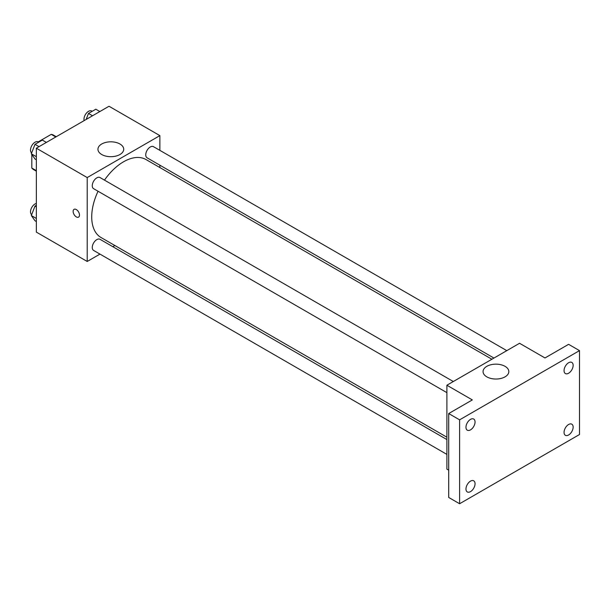 <?xml version="1.0" encoding="UTF-8"?>
<svg xmlns="http://www.w3.org/2000/svg" width="610" height="610" viewBox="0 0 610 610"><rect width="100%" height="100%" fill="white"/><g stroke="black" fill="none" stroke-linecap="round" stroke-linejoin="round"><path stroke-width="0.91" d="M38.232 141.878L51.263 134.352A19.894 11.483 120 0 1 53.566 135.176L56.242 136.724M36.348 170.67L31.811 168.047A19.894 11.483 120 0 0 33.672 169.633L36.348 171.181M31.811 168.047L31.811 154.467M55.8 136.975L51.263 134.352M99.971 254.111L87.215 261.476L36.348 232.113L36.348 148.207L109.015 106.254L159.873 135.618L159.873 150.357M114.863 245.51L112.82 246.692M98.057 191.25A45.01 25.986 120 0 0 91.721 216.924A45.01 25.986 120 0 0 101.039 237.526L446.894 437.202M491.896 359.244L146.049 159.568A45.01 25.986 120 0 0 104.478 180.125M159.873 165.188L159.873 167.552M87.215 261.476L87.215 177.571L159.873 135.618M506.796 350.643L153.491 146.674A6.42 3.706 120 0 0 148.543 148.39A6.42 3.706 120 0 0 145.744 154.856A6.42 3.706 120 0 0 147.071 157.799L493.947 358.062M446.894 439.566L100.017 239.303A6.42 3.706 120 0 0 95.069 241.019A6.42 3.706 120 0 0 92.262 247.485A6.42 3.706 120 0 0 93.597 250.428L446.894 454.397M446.894 392.649L93.597 188.673A6.42 3.706 -60 0 1 93.597 181.254A6.42 3.706 -60 0 1 100.017 177.548L453.314 381.524M87.215 177.571L36.348 148.207M101.718 154.513A12.886 7.442 180 0 1 97.943 149.259A12.886 7.442 180 0 1 110.829 141.817A12.886 7.442 180 0 1 123.716 149.259A12.886 7.442 180 0 1 115.763 156.129A12.886 7.442 180 0 1 101.718 154.513M79.491 215.071A4.499 2.592 60 0 1 78.56 217.122A4.499 2.592 60 0 1 74.069 214.529A4.499 2.592 60 0 1 74.069 209.337A4.499 2.592 60 0 1 77.531 210.541A4.499 2.592 60 0 1 79.491 215.071M78.56 217.122A4.499 2.592 60 0 1 74.069 214.529A4.499 2.592 60 0 1 74.069 209.337M448.708 470.18L446.894 469.136L446.894 385.23L519.552 343.277L544.982 357.963L568.604 344.33L579.5 350.62L579.5 434.526L459.604 503.746L448.708 497.455L448.708 413.549L472.323 399.916L446.894 385.23M459.604 503.746L459.604 419.84L448.708 413.549M459.604 419.84L579.5 350.62M486.826 376.858A12.886 7.442 180 0 1 483.051 371.597A12.886 7.442 180 0 1 495.938 364.155A12.886 7.442 180 0 1 508.824 371.597A12.886 7.442 180 0 1 500.871 378.467A12.886 7.442 180 0 1 486.826 376.858M568.604 373.236A6.42 3.706 -60 0 1 565.386 373.549A6.42 3.706 -60 0 1 564.403 368.402A6.42 3.706 -60 0 1 568.604 362.744A6.42 3.706 -60 0 1 571.814 362.424A6.42 3.706 -60 0 1 572.798 367.571A6.42 3.706 -60 0 1 568.604 373.236M470.508 429.867A6.42 3.706 -60 0 1 467.298 430.187A6.42 3.706 -60 0 1 466.314 425.04A6.42 3.706 -60 0 1 470.508 419.383A6.42 3.706 -60 0 1 473.718 419.062A6.42 3.706 -60 0 1 474.702 424.209A6.42 3.706 -60 0 1 470.508 429.867M470.508 491.622A6.42 3.706 -60 0 1 467.298 491.942A6.42 3.706 -60 0 1 466.314 486.795A6.42 3.706 -60 0 1 470.508 481.13A6.42 3.706 -60 0 1 473.718 480.817A6.42 3.706 -60 0 1 474.702 485.964A6.42 3.706 -60 0 1 470.508 491.622M568.604 434.983A6.42 3.706 -60 0 1 565.386 435.304A6.42 3.706 -60 0 1 564.403 430.157A6.42 3.706 -60 0 1 568.604 424.499A6.42 3.706 -60 0 1 571.814 424.179A6.42 3.706 -60 0 1 572.798 429.326A6.42 3.706 -60 0 1 568.604 434.983M36.348 159.79L35.006 159.012L31.331 153.789L35.006 144.326L42.342 140.087L46.375 142.42M36.348 156.686L31.331 153.789M39.04 146.652L35.006 144.326M38.743 142.168L38.255 141.886A6.42 3.706 120 0 0 33.306 143.609A6.42 3.706 120 0 0 30.5 150.075A6.42 3.706 120 0 0 31.674 152.912M86.155 119.453L88.481 113.452L95.823 109.213L99.857 111.538M92.514 115.778L88.481 113.452M92.217 111.294L91.729 111.012A6.42 3.706 120 0 0 86.78 112.736A6.42 3.706 120 0 0 83.982 119.194A6.42 3.706 120 0 0 84.172 120.597M36.348 221.537L35.006 220.767L31.331 215.543L35.006 206.081L36.348 205.303M36.348 218.441L31.331 215.543M36.348 206.859L35.006 206.081M36.348 203.427A6.42 3.706 120 0 0 30.5 211.83A6.42 3.706 120 0 0 31.674 214.667"/></g></svg>
